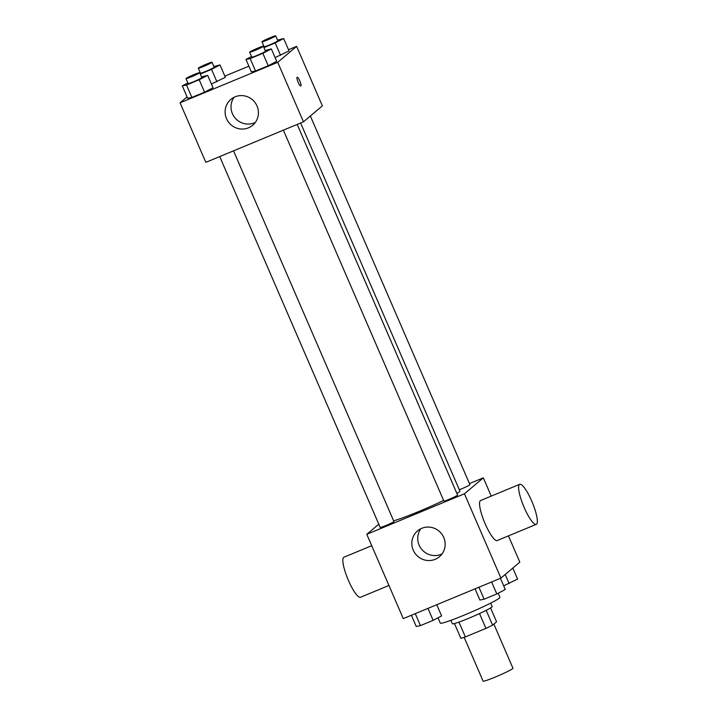 <?xml version="1.0" encoding="UTF-8"?>
<svg xmlns="http://www.w3.org/2000/svg" width="717" height="717" viewBox="0 0 717 717"><rect width="100%" height="100%" fill="white"/><g stroke="black" fill="none" stroke-linecap="round" stroke-linejoin="round"><path stroke-width="1.08" d="M464.159 637.332L483.124 681.15A16.249 1.093 -23.4 0 0 496.827 676.409A16.249 1.093 -23.4 0 0 512.682 668.62A16.249 1.093 -23.4 0 0 512.951 668.244L493.852 624.104M479.503 613.555L485.929 628.388L465.369 636.92A20.972 1.416 -23.4 0 1 460.861 638.327L454.47 623.557M490.58 607.935L496.576 621.8L492.597 625.152A20.972 1.416 -23.4 0 1 485.929 628.388M486.189 610.337L492.597 625.152M490.67 603.122L492.167 606.573A21.662 1.461 156.6 0 1 472.862 616.521A21.662 1.461 156.6 0 1 452.4 623.79L450.903 620.33M458.961 622.096L465.369 636.92M438.006 617.812L440.31 623.127A32.498 2.196 -23.4 0 0 467.717 613.644A32.498 2.196 -23.4 0 0 499.426 598.068A32.498 2.196 -23.4 0 0 499.964 597.315L498.19 593.219M508.461 535.877L519.825 562.146L500.923 578.108L403.277 618.619L366.79 534.308L378.791 524.172M469.447 483.599L483.339 477.836L491.244 496.11M456.899 493.493A37.911 2.563 -23.4 0 0 459.238 491.889A37.911 2.563 -23.4 0 0 459.866 491.011L300.611 123.01M393.624 520.802A37.911 2.563 -23.4 0 0 443.617 500.439M483.339 477.836L464.437 493.789L366.79 534.308M219.716 156.575L380.207 527.452A7.475 0.502 -23.4 0 0 386.517 525.265A7.475 0.502 -23.4 0 0 393.803 521.68A7.475 0.502 -23.4 0 0 393.929 521.51L233.527 150.848M459.31 489.738A7.475 0.502 -23.4 0 0 469.796 484.862A7.475 0.502 -23.4 0 0 469.922 484.692L310.371 116.002M297.197 124.426L457.598 495.097A7.475 0.502 156.6 0 1 450.939 498.53A7.475 0.502 156.6 0 1 443.877 501.031L283.385 130.162M464.437 493.789L500.923 578.108M443.751 537.472A16.93 16.482 49.8 0 1 439.413 556.742A16.93 16.482 49.8 0 1 415.896 554.438A16.93 16.482 49.8 0 1 417.572 530.876A16.93 16.482 49.8 0 1 443.751 537.472M536.271 524.333L497.213 540.546A21.662 4.723 -112.5 0 1 484.835 523.034A21.662 4.723 -112.5 0 1 480.327 500.69A21.662 4.723 -112.5 0 1 480.614 500.52L519.673 484.316A21.662 4.723 -112.5 0 1 532.337 502.518A21.662 4.723 -112.5 0 1 536.271 524.333A21.662 4.723 -112.5 0 1 523.894 506.829A21.662 4.723 -112.5 0 1 519.386 484.486A21.662 4.723 -112.5 0 1 519.673 484.316M371.72 545.7L343.9 557.234A21.662 4.723 67.5 0 0 347.844 579.058A21.662 4.723 67.5 0 0 360.508 597.261L388.928 585.466M442.057 553.891A16.93 16.482 49.8 0 1 421.802 549.455A16.93 16.482 49.8 0 1 420.825 528.743M288.512 49.715L296.623 46.354L322.372 105.865L303.47 121.827L205.824 162.338L180.075 102.818L187.083 96.903M224.842 76.136L248.871 66.161M201.558 76.961L207.67 75.33L213.039 87.734L204.569 92.161L191.878 97.422L187.666 98.256L182.297 85.861L187.863 82.957M289.023 50.916L275.095 57.611L289.023 50.916L283.663 38.512L275.194 42.939L263.946 47.609M296.623 46.354L277.721 62.307L180.075 102.818M225.362 77.328L211.425 84.023L225.362 77.328L219.994 64.933L211.524 69.361L200.285 74.021M265.218 50.54L271.34 48.917L276.699 61.321L268.23 65.749L255.548 71.01L251.335 71.843L245.967 59.448L251.524 56.535M277.721 62.307L303.47 121.827M257.027 105.991A16.93 16.482 49.8 0 1 252.689 125.26A16.93 16.482 49.8 0 1 229.18 122.957A16.93 16.482 49.8 0 1 230.856 99.385A16.93 16.482 49.8 0 1 257.027 105.991M297.098 77.266A4.741 1.031 -112.5 0 1 297.161 77.23A4.741 1.031 -112.5 0 1 299.93 81.209A4.741 1.031 -112.5 0 1 300.79 85.986A4.741 1.031 -112.5 0 1 298.084 82.159A4.741 1.031 -112.5 0 1 297.098 77.266M297.152 77.23A4.741 1.031 -112.5 0 1 299.921 81.209A4.741 1.031 -112.5 0 1 300.79 85.986M255.342 122.401A16.93 16.482 49.8 0 1 235.086 117.964A16.93 16.482 49.8 0 1 234.109 97.261M271.34 48.917L262.87 53.345L250.179 58.606L245.967 59.448M249.641 52.189L251.792 57.154A7.475 0.502 -23.4 0 0 258.093 54.967A7.475 0.502 -23.4 0 0 265.389 51.391A7.475 0.502 -23.4 0 0 265.514 51.212L263.363 46.255A7.475 0.502 -23.4 0 0 256.301 48.756A7.475 0.502 -23.4 0 0 249.641 52.189A7.475 0.502 -23.4 0 0 255.951 50.011A7.475 0.502 -23.4 0 0 263.247 46.426A7.475 0.502 -23.4 0 0 263.363 46.255M276.699 61.321L268.23 65.749L255.548 71.01L251.335 71.843M262.87 53.345L268.23 65.749M250.179 58.606L255.548 71.01M207.67 75.33L199.201 79.757L186.519 85.027L182.297 85.861M185.981 78.61L188.123 83.566A7.475 0.502 -23.4 0 0 194.432 81.388A7.475 0.502 -23.4 0 0 201.719 77.803A7.475 0.502 -23.4 0 0 201.844 77.624L199.702 72.668A7.475 0.502 -23.4 0 0 192.64 75.177A7.475 0.502 -23.4 0 0 185.981 78.61A7.475 0.502 -23.4 0 0 192.281 76.423A7.475 0.502 -23.4 0 0 199.577 72.838A7.475 0.502 -23.4 0 0 199.702 72.668M213.039 87.734L204.569 92.161L191.878 97.422L187.666 98.256M199.201 79.757L204.569 92.161M186.519 85.027L191.878 97.422M277.542 40.143L283.663 38.512M261.965 41.783L264.116 46.748A7.475 0.502 -23.4 0 0 270.417 44.562A7.475 0.502 -23.4 0 0 277.712 40.986A7.475 0.502 -23.4 0 0 277.837 40.806L275.687 35.85A7.475 0.502 -23.4 0 0 268.633 38.359A7.475 0.502 -23.4 0 0 261.965 41.783A7.475 0.502 -23.4 0 0 268.275 39.605A7.475 0.502 -23.4 0 0 275.57 36.02A7.475 0.502 -23.4 0 0 275.687 35.85M275.194 42.939L280.553 55.343M213.881 66.556L219.994 64.933M198.304 68.205L200.446 73.161A7.475 0.502 -23.4 0 0 206.756 70.983A7.475 0.502 -23.4 0 0 214.042 67.398A7.475 0.502 -23.4 0 0 214.168 67.228L212.026 62.262A7.475 0.502 -23.4 0 0 204.963 64.772A7.475 0.502 -23.4 0 0 198.304 68.205A7.475 0.502 -23.4 0 0 204.605 66.018A7.475 0.502 -23.4 0 0 211.9 62.442A7.475 0.502 -23.4 0 0 212.026 62.262M211.524 69.361L216.892 81.756M500.421 578.314L505.27 589.517L496.8 593.945L484.118 599.206L479.906 600.039L475.057 588.836M491.62 581.962L496.8 593.945M478.938 587.232L484.118 599.206M436.761 604.727L441.609 615.93L433.14 620.357L420.449 625.618L416.236 626.452L411.388 615.249M427.95 608.383L433.14 620.357M415.268 613.644L420.449 625.618M512.816 568.061L517.593 579.112L503.666 585.807M505.207 574.487L509.124 583.539"/></g></svg>
